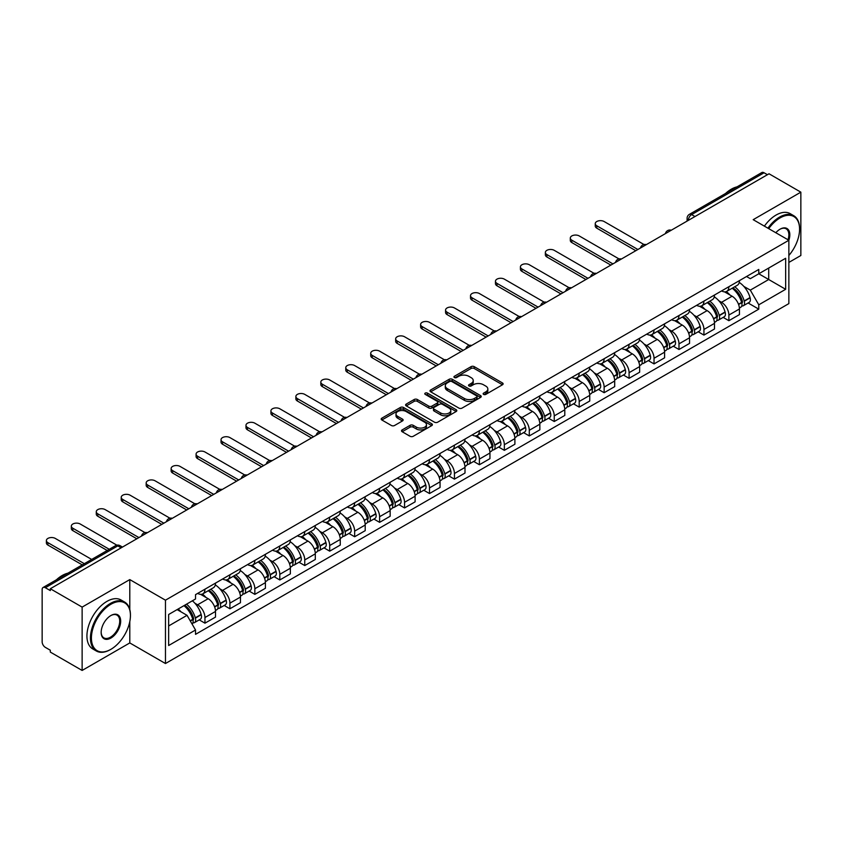 <?xml version="1.0" encoding="UTF-8"?>
<svg xmlns="http://www.w3.org/2000/svg" width="843" height="843" viewBox="0 0 843 843"><rect width="100%" height="100%" fill="white"/><g stroke="black" fill="none" stroke-linecap="round" stroke-linejoin="round"><path stroke-width="1.26" d="M483.597 394.398A1.549 0.896 0 0 0 485.8 394.398L502.47 384.766A2.223 1.286 0 0 0 503.123 383.86A2.223 1.286 0 0 0 502.47 382.954L474.219 366.642A2.223 1.286 0 0 0 471.079 366.642L454.398 376.273A1.549 0.896 0 0 0 453.945 376.905A1.549 0.896 0 0 0 454.398 377.538A1.549 0.896 0 0 0 456.6 377.538L458.75 376.294A7.102 4.099 0 0 1 468.803 376.294L471.153 377.653A7.102 4.099 0 0 1 473.239 380.551A7.102 4.099 0 0 1 471.153 383.46L469.003 384.703A1.549 0.896 0 0 0 468.539 385.335A1.549 0.896 0 0 0 469.003 385.968A1.549 0.896 0 0 0 471.195 385.968L473.355 384.724A7.102 4.099 0 0 1 483.397 384.724L485.758 386.083A7.102 4.099 0 0 1 487.834 388.981A7.102 4.099 0 0 1 485.758 391.89L483.597 393.133A1.549 0.896 0 0 0 483.144 393.765A1.549 0.896 0 0 0 483.597 394.398L483.597 393.133M402.164 429.909A2.223 1.286 0 0 0 401.51 430.815A2.223 1.286 0 0 0 402.164 431.721L410.088 436.295A2.223 1.286 0 0 0 413.228 436.295L431.753 425.599A2.223 1.286 0 0 0 432.406 424.693A2.223 1.286 0 0 0 431.753 423.787L403.502 407.475A2.223 1.286 0 0 0 400.362 407.475L381.837 418.17A2.223 1.286 0 0 0 381.184 419.076A2.223 1.286 0 0 0 381.837 419.983L391.415 425.504A2.223 1.286 0 0 0 394.545 425.504L402.48 420.931A2.223 1.286 0 0 0 403.123 420.025A2.223 1.286 0 0 0 402.48 419.119L397.727 416.379A5.943 3.425 0 0 1 395.989 413.955A5.943 3.425 0 0 1 399.656 410.783A5.943 3.425 0 0 1 406.126 411.532L424.724 422.269A5.943 3.425 0 0 1 426.474 424.693A5.943 3.425 0 0 1 422.807 427.865A5.943 3.425 0 0 1 416.326 427.116L413.228 425.325A2.223 1.286 0 0 0 410.088 425.325L402.164 429.909L402.164 431.721M165.46 600.184L129.79 579.594L82.129 607.108L50.306 588.741L769.027 173.784L800.85 192.162L753.189 219.675L788.858 240.266L165.46 600.184L165.46 663.525L788.858 303.606L788.858 240.266A13.794 7.966 -60 0 0 780.06 229.191L780.06 229.191A13.794 7.966 -60 0 0 775.823 232.742M458.908 408.107A2.223 1.286 0 0 0 462.048 408.107L480.573 397.411A2.223 1.286 0 0 0 481.227 396.505A2.223 1.286 0 0 0 480.573 395.599L452.322 379.287A2.223 1.286 0 0 0 449.182 379.287L430.657 389.982A2.223 1.286 0 0 0 430.004 390.889A2.223 1.286 0 0 0 430.657 391.795L458.908 408.107M425.863 394.735A1.549 0.896 0 0 1 427.433 394.956L427.433 393.112L456.168 409.698A2.223 1.286 0 0 1 456.811 410.604A2.223 1.286 0 0 1 456.168 411.51L437.643 422.206A2.223 1.286 0 0 1 434.503 422.206L406.242 405.883L406.242 404.071A2.223 1.286 0 0 0 405.599 404.977A2.223 1.286 0 0 0 406.242 405.883M406.242 404.071L414.176 399.498A2.223 1.286 0 0 1 417.317 399.498L428.771 406.115A2.223 1.286 0 0 0 431.911 406.115L437.169 403.08A2.223 1.286 0 0 0 437.823 402.174A2.223 1.286 0 0 0 437.169 401.268L425.241 394.376A1.549 0.896 0 0 1 424.788 393.744A1.549 0.896 0 0 1 425.747 392.912A1.549 0.896 0 0 1 427.433 393.112M82.129 607.108L82.129 670.448L50.306 652.082L50.306 650.227L45.353 647.371A4.521 2.613 -120 0 1 42.15 641.829L42.15 589.563A4.521 2.613 -120 0 1 43.088 587.497L115.533 545.674A4.521 2.613 60 0 1 117.799 545.895L45.353 587.719A4.521 2.613 -120 0 0 43.088 587.497M788.858 262.426L800.85 255.503L800.85 192.162M82.129 670.448L129.79 642.935L165.46 663.525M50.306 588.741L50.306 590.585L45.353 587.719M694.98 216.535L691.618 214.596A4.521 2.613 60 0 0 689.353 214.375L761.809 172.552A4.521 2.613 60 0 1 764.064 172.773L691.618 214.596A4.521 2.613 120 0 0 688.425 220.139L688.425 220.329M767.425 174.712L764.064 172.773M728.879 286.715A10.401 6.006 60 0 1 726.729 291.383L737.288 285.292A10.401 6.006 -120 0 0 739.437 280.614M718.868 300.782L721.524 302.321A10.401 6.006 60 0 1 728.879 315.061L739.437 308.97A10.401 6.006 -120 0 0 732.082 296.22L724.527 291.857M739.437 308.97L739.437 314.597L728.879 320.688L723.157 317.389M726.729 291.383A10.401 6.006 60 0 1 721.608 290.909M728.879 315.061L728.879 320.688M703.937 301.12A10.401 6.006 60 0 1 701.776 305.788L712.335 299.697A10.401 6.006 -120 0 0 714.485 295.018M698.204 331.794L703.937 335.092L714.485 329.002L714.485 323.364A10.401 6.006 -120 0 0 707.129 310.624L699.574 306.262M701.776 305.788A10.401 6.006 60 0 1 696.655 305.314M693.915 315.187L696.581 316.726A10.401 6.006 60 0 1 703.937 329.465L703.937 335.092M678.984 315.524A10.401 6.006 60 0 1 676.834 320.192L687.382 314.102A10.401 6.006 -120 0 0 689.542 309.423M673.262 346.199L678.984 349.497L689.542 343.407L689.542 337.769A10.401 6.006 -120 0 0 682.187 325.029L674.632 320.667M676.834 320.192A10.401 6.006 60 0 1 671.713 319.718M668.963 329.592L671.629 331.12A10.401 6.006 60 0 1 678.984 343.87L678.984 349.497M654.031 329.929A10.401 6.006 60 0 1 651.881 334.597L662.44 328.496A10.401 6.006 -120 0 0 664.59 323.828M648.309 360.604L654.031 363.902L664.59 357.811L664.59 352.174A10.401 6.006 -120 0 0 657.234 339.434L649.679 335.071M651.881 334.597A10.401 6.006 60 0 1 646.76 334.123M644.02 343.997L646.676 345.525A10.401 6.006 60 0 1 654.031 358.275L654.031 363.902M629.089 344.323A10.401 6.006 60 0 1 626.929 349.002L637.487 342.901A10.401 6.006 -120 0 0 639.637 338.233M623.367 374.998L629.089 378.307L639.647 372.216L639.647 366.579A10.401 6.006 -120 0 0 632.282 353.839L624.726 349.476M626.929 349.002A10.401 6.006 60 0 1 621.807 348.528M619.068 358.401L621.734 359.929A10.401 6.006 60 0 1 629.089 372.68L629.089 378.307M604.136 358.728A10.401 6.006 60 0 1 601.986 363.407L612.534 357.306A10.401 6.006 -120 0 0 614.695 352.637M598.414 389.403L604.136 392.712L614.695 386.621L614.695 380.983A10.401 6.006 -120 0 0 607.339 368.243L599.784 363.881M601.986 363.407A10.401 6.006 60 0 1 596.865 362.933M594.125 372.796L596.781 374.334A10.401 6.006 60 0 1 604.136 387.085L604.136 392.712M579.194 373.133A10.401 6.006 60 0 1 577.034 377.812L587.592 371.71A10.401 6.006 -120 0 0 589.742 367.042M573.461 403.808L579.194 407.116L589.742 401.026L589.742 395.388A10.401 6.006 -120 0 0 582.387 382.648L574.831 378.286M577.034 377.812A10.401 6.006 60 0 1 571.912 377.337M569.173 387.2L571.828 388.739A10.401 6.006 60 0 1 579.194 401.479L579.194 407.116M554.241 387.538A10.401 6.006 60 0 1 552.081 392.216L562.639 386.115A10.401 6.006 -120 0 0 564.799 381.447M548.519 418.212L554.241 421.521L564.799 415.43L564.799 409.793A10.401 6.006 -120 0 0 557.444 397.053L549.889 392.69M552.081 392.216A10.401 6.006 60 0 1 546.959 391.742M544.22 401.605L546.886 403.144A10.401 6.006 60 0 1 554.241 415.884L554.241 421.521M529.288 401.942A10.401 6.006 60 0 1 527.138 406.611L537.697 400.52A10.401 6.006 -120 0 0 539.847 395.852M523.566 432.617L529.288 435.926L539.847 429.835L539.847 424.198A10.401 6.006 -120 0 0 532.491 411.458L524.936 407.095M527.138 406.611A10.401 6.006 60 0 1 522.017 406.147M519.277 416.01L521.933 417.548A10.401 6.006 60 0 1 529.288 430.288L529.288 435.926M504.346 416.347A10.401 6.006 60 0 1 502.186 421.015L512.744 414.925A10.401 6.006 -120 0 0 514.894 410.256M498.624 447.022L504.346 450.331L514.894 444.229L514.894 438.602A10.401 6.006 -120 0 0 507.539 425.863L499.983 421.5M502.186 421.015A10.401 6.006 60 0 1 497.064 420.552M494.325 430.415L496.991 431.953A10.401 6.006 60 0 1 504.346 444.693L504.346 450.331M479.393 430.752A10.401 6.006 60 0 1 477.243 435.42L487.791 429.329A10.401 6.006 -120 0 0 489.952 424.661M473.671 461.427L479.393 464.735L489.952 458.634L489.952 453.007A10.401 6.006 -120 0 0 482.596 440.267L475.041 435.905M477.243 435.42A10.401 6.006 60 0 1 472.122 434.956M469.372 444.819L472.038 446.358A10.401 6.006 60 0 1 479.393 459.098L479.393 464.735M454.44 445.157A10.401 6.006 60 0 1 452.291 449.825L462.849 443.734A10.401 6.006 -120 0 0 464.999 439.066M448.718 475.831L454.44 479.14L464.999 473.039L464.999 467.412A10.401 6.006 -120 0 0 457.644 454.672L450.088 450.31M452.291 449.825A10.401 6.006 60 0 1 447.169 449.361M444.43 459.224L447.085 460.763A10.401 6.006 60 0 1 454.44 473.503L454.44 479.14M429.498 459.561A10.401 6.006 60 0 1 427.338 464.23L437.896 458.139A10.401 6.006 -120 0 0 440.046 453.471M423.776 490.236L429.498 493.545L440.057 487.444L440.057 481.817A10.401 6.006 -120 0 0 432.691 469.077L425.135 464.714M427.338 464.23A10.401 6.006 60 0 1 422.217 463.766M419.477 473.629L422.143 475.167A10.401 6.006 60 0 1 429.498 487.907L429.498 493.545M404.545 473.966A10.401 6.006 60 0 1 402.396 478.634L412.944 472.544A10.401 6.006 -120 0 0 415.104 467.876M398.823 504.641L404.545 507.939L415.104 501.848L415.104 496.221A10.401 6.006 -120 0 0 407.749 483.471L400.193 479.119M402.396 478.634A10.401 6.006 60 0 1 397.274 478.171M394.535 488.034L397.19 489.572A10.401 6.006 60 0 1 404.545 502.312L404.545 507.939M379.603 488.371A10.401 6.006 60 0 1 377.443 493.039L388.001 486.948A10.401 6.006 -120 0 0 390.151 482.28M373.87 519.046L379.603 522.344L390.151 516.253L390.151 510.626A10.401 6.006 -120 0 0 382.796 497.876L375.24 493.513M377.443 493.039A10.401 6.006 60 0 1 372.321 492.565M369.582 502.439L372.237 503.977A10.401 6.006 60 0 1 379.603 516.717L379.603 522.344M354.65 502.776A10.401 6.006 60 0 1 352.5 507.444L363.048 501.353A10.401 6.006 -120 0 0 365.209 496.675M348.928 533.45L354.65 536.749L365.209 530.658L365.209 525.031A10.401 6.006 -120 0 0 357.853 512.281L350.298 507.918M352.5 507.444A10.401 6.006 60 0 1 347.369 506.97M344.629 516.843L347.295 518.382A10.401 6.006 60 0 1 354.65 531.122L354.65 536.749M329.697 517.18A10.401 6.006 60 0 1 327.548 521.849L338.106 515.758A10.401 6.006 -120 0 0 340.256 511.079M323.975 547.855L329.697 551.153L340.256 545.063L340.256 539.425A10.401 6.006 -120 0 0 332.901 526.685L325.345 522.323M327.548 521.849A10.401 6.006 60 0 1 322.426 521.374M319.687 531.248L322.342 532.787A10.401 6.006 60 0 1 329.697 545.526L329.697 551.153M304.755 531.585A10.401 6.006 60 0 1 302.595 536.253L313.153 530.163A10.401 6.006 -120 0 0 315.303 525.484M299.033 562.26L304.755 565.558L315.303 559.467L315.303 553.83A10.401 6.006 -120 0 0 307.948 541.09L300.393 536.728M302.595 536.253A10.401 6.006 60 0 1 297.474 535.779M294.734 545.653L297.4 547.181A10.401 6.006 60 0 1 304.755 559.931L304.755 565.558M279.802 545.99A10.401 6.006 60 0 1 277.653 550.658L288.201 544.557A10.401 6.006 -120 0 0 290.361 539.889M274.08 576.665L279.802 579.963L290.361 573.872L290.361 568.235A10.401 6.006 -120 0 0 283.006 555.495L275.45 551.132M277.653 550.658A10.401 6.006 60 0 1 272.531 550.184M269.781 560.058L272.447 561.586A10.401 6.006 60 0 1 279.802 574.336L279.802 579.963M254.849 560.395A10.401 6.006 60 0 1 252.7 565.063L263.258 558.962A10.401 6.006 -120 0 0 265.408 554.294M249.128 591.059L254.849 594.368L265.408 588.277L265.408 582.639A10.401 6.006 -120 0 0 258.053 569.9L250.497 565.537M252.7 565.063A10.401 6.006 60 0 1 247.579 564.589M244.839 574.462L247.494 575.99A10.401 6.006 60 0 1 254.849 588.741L254.849 594.368M229.907 574.789A10.401 6.006 60 0 1 227.747 579.468L238.306 573.366A10.401 6.006 -120 0 0 240.466 568.698M224.185 605.464L229.907 608.772L240.466 602.682L240.466 597.044A10.401 6.006 -120 0 0 233.1 584.304L225.545 579.942M227.747 579.468A10.401 6.006 60 0 1 222.626 578.993M219.886 588.857L222.552 590.395A10.401 6.006 60 0 1 229.907 603.145L229.907 608.772M204.954 589.194A10.401 6.006 60 0 1 202.805 593.872L213.353 587.771A10.401 6.006 -120 0 0 215.513 583.103M199.233 619.868L204.954 623.177L215.513 617.087L215.513 611.449A10.401 6.006 -120 0 0 208.158 598.709L200.602 594.347M202.805 593.872A10.401 6.006 60 0 1 197.683 593.398M194.944 603.261L197.599 604.8A10.401 6.006 60 0 1 204.954 617.54L204.954 623.177M746.55 276.515L750.312 278.675L785.655 258.274L768.7 268.063L768.7 279.507L750.312 290.129L743.811 286.378M168.653 625.949L187.041 615.327L195.523 630.006L168.653 645.517L168.653 614.494L195.523 598.983L195.523 594.642L758.784 269.444L758.784 273.785L785.655 289.297L758.784 304.808L750.312 290.129M785.655 258.274L785.655 289.297M195.523 630.006L195.523 634.347L758.784 309.149L758.784 304.808M129.79 579.594L129.79 609.531M129.79 621.607L129.79 642.935M187.041 615.327L177.125 609.605M748.11 302.985L758.784 309.149M484.219 394.619L485.758 393.734A7.102 4.099 0 0 0 487.834 390.836L487.834 388.981M473.239 380.551L473.239 382.406A7.102 4.099 0 0 1 471.153 385.304L469.614 386.189M502.449 384.787L474.219 368.486A2.223 1.286 0 0 0 471.079 368.486L455.02 377.759M480.573 395.599L480.573 397.411L452.322 381.131A2.223 1.286 0 0 0 449.182 381.131L430.689 391.816M476.653 397.137A1.549 0.896 0 0 0 477.106 396.505A1.549 0.896 0 0 0 476.653 395.873L451.848 381.552A1.549 0.896 0 0 0 449.646 381.552L447.37 382.87A7.102 4.099 0 0 0 445.294 385.767A7.102 4.099 0 0 0 447.37 388.665L464.324 398.454A7.102 4.099 0 0 0 474.377 398.454L476.653 397.137L476.653 398.992A1.549 0.896 0 0 0 477.106 398.349L477.106 396.505M445.294 385.767L445.294 387.611A7.102 4.099 0 0 0 447.37 390.509L447.37 388.665M476.653 398.992L474.377 400.299A7.102 4.099 0 0 1 464.324 400.299L447.37 390.509M406.273 405.904L414.176 401.342L414.176 399.498M437.823 402.174L437.823 404.018A2.223 1.286 0 0 1 437.169 404.925L431.911 407.959A2.223 1.286 0 0 1 428.771 407.959L417.317 401.342A2.223 1.286 0 0 0 414.176 401.342M427.433 394.956L456.137 411.521M440.668 412.975A5.943 3.425 0 0 0 447.138 413.723A5.943 3.425 0 0 0 450.805 410.552A5.943 3.425 0 0 0 449.066 408.128L442.512 404.345A2.223 1.286 0 0 0 439.372 404.345L434.113 407.38A2.223 1.286 0 0 0 433.46 408.286A2.223 1.286 0 0 0 434.113 409.192L440.668 412.975L440.668 414.83A5.943 3.425 0 0 0 447.138 415.567A5.943 3.425 0 0 0 450.805 412.406L450.805 410.552M433.46 408.286L433.46 410.141A2.223 1.286 0 0 0 434.113 411.047L434.113 409.192M440.668 414.83L434.113 411.047M426.474 424.693L426.474 426.537A5.943 3.425 0 0 1 422.807 429.709A5.943 3.425 0 0 1 416.326 428.961L413.228 427.18A2.223 1.286 0 0 0 410.088 427.18L402.195 431.732M395.989 413.955L395.989 415.799A5.943 3.425 0 0 0 397.727 418.223L397.727 416.379M402.448 420.952L397.727 418.223M431.721 425.62L403.502 409.319A2.223 1.286 0 0 0 400.362 409.319L381.868 419.993M732.809 287.874A14.247 8.23 60 0 1 732.883 287.916A14.247 8.23 60 0 1 742.251 300.698L742.335 300.993A2.771 1.602 60 0 1 741.903 303.174A2.771 1.602 60 0 1 741.84 303.206M643.978 244.523L604.136 221.53A5.206 3.003 -0 0 0 598.467 220.877A5.206 3.003 -0 0 0 595.253 223.648A5.206 3.003 -0 0 0 596.781 225.776L596.781 228.168A5.206 3.003 180 0 1 595.253 226.05L595.253 223.648M732.188 288.232A17.187 9.926 60 0 1 741.629 302.416L741.714 302.711A5.711 3.298 60 0 1 740.818 307.189L739.395 308.011M741.787 305.935A5.711 3.298 -120 0 0 743.368 305.714A5.711 3.298 -120 0 0 744.274 301.236L744.19 300.94A17.187 9.926 -120 0 0 734.748 286.757M739.227 282.447A17.187 9.926 60 0 1 750.028 297.568L750.112 297.864A5.711 3.298 60 0 1 749.206 302.342L743.368 305.714M635.801 250.698L596.781 228.168M726.318 291.583A17.187 9.926 60 0 1 729.912 294.966M637.888 249.507L596.781 225.776M738.268 294.997L740.46 296.262M707.857 302.279A14.247 8.23 60 0 1 707.93 302.321A14.247 8.23 60 0 1 717.309 315.103L717.393 315.398A2.771 1.602 60 0 1 716.95 317.569A2.771 1.602 60 0 1 716.887 317.611M619.025 258.927L579.194 235.924A5.206 3.003 -0 0 0 573.525 235.281A5.206 3.003 -0 0 0 570.311 238.053A5.206 3.003 -0 0 0 571.828 240.181L571.828 242.573A5.206 3.003 180 0 1 570.311 240.455L570.311 238.053M707.235 302.637A17.187 9.926 60 0 1 716.687 316.82L716.771 317.116A5.711 3.298 60 0 1 715.865 321.594L714.442 322.416M716.845 320.329A5.711 3.298 -120 0 0 718.426 320.119A5.711 3.298 -120 0 0 719.321 315.64L719.237 315.345A17.187 9.926 -120 0 0 709.795 301.162M714.274 296.852A17.187 9.926 60 0 1 725.075 311.973L725.159 312.268A5.711 3.298 60 0 1 724.263 316.747L718.426 320.119M610.859 265.102L571.828 242.573M701.376 305.988A17.187 9.926 60 0 1 704.959 309.37M612.935 263.901L571.828 240.181M713.326 309.402L715.517 310.667M682.914 316.683A14.247 8.23 60 0 1 682.988 316.726A14.247 8.23 60 0 1 692.356 329.508L692.44 329.803A2.771 1.602 60 0 1 692.008 331.973A2.771 1.602 60 0 1 691.945 332.016M594.073 273.332L554.241 250.329A5.206 3.003 -0 0 0 548.572 249.686A5.206 3.003 -0 0 0 545.358 252.457A5.206 3.003 -0 0 0 546.886 254.575L546.886 256.978A5.206 3.003 180 0 1 545.358 254.86L545.358 252.457M682.293 317.042A17.187 9.926 60 0 1 691.734 331.225L691.818 331.52A5.711 3.298 60 0 1 690.912 335.999L689.5 336.821M691.892 334.734A5.711 3.298 -120 0 0 693.473 334.523A5.711 3.298 -120 0 0 694.379 330.045L694.295 329.75A17.187 9.926 -120 0 0 684.843 315.567M689.321 311.257A17.187 9.926 60 0 1 700.133 326.378L700.217 326.673A5.711 3.298 60 0 1 699.311 331.151L693.473 334.523M585.906 279.507L546.886 256.978M676.423 320.393A17.187 9.926 60 0 1 680.016 323.775M587.982 278.306L546.886 254.575M688.373 323.807L690.565 325.071M657.962 331.088A14.247 8.23 60 0 1 658.035 331.12A14.247 8.23 60 0 1 667.414 343.912L667.498 344.207A2.771 1.602 60 0 1 667.055 346.378A2.771 1.602 60 0 1 666.992 346.41M569.13 287.737L529.288 264.734A5.206 3.003 -0 0 0 523.619 264.091A5.206 3.003 -0 0 0 520.416 266.862A5.206 3.003 -0 0 0 521.933 268.98L521.933 271.383A5.206 3.003 180 0 1 520.416 269.265L520.416 266.862M657.34 331.447A17.187 9.926 60 0 1 666.781 345.63L666.866 345.925A5.711 3.298 60 0 1 665.97 350.403L664.547 351.225M666.939 349.139A5.711 3.298 -120 0 0 668.531 348.928A5.711 3.298 -120 0 0 669.426 344.439L669.342 344.144A17.187 9.926 -120 0 0 659.9 329.971M664.379 325.661A17.187 9.926 60 0 1 675.18 340.783L675.264 341.078A5.711 3.298 60 0 1 674.368 345.556L668.531 348.928M560.953 293.912L521.933 271.383M651.481 334.797A17.187 9.926 60 0 1 655.064 338.18M563.04 292.711L521.933 268.98M663.42 338.212L665.612 339.476M633.009 345.493A14.247 8.23 60 0 1 633.082 345.525A14.247 8.23 60 0 1 642.461 358.317L642.545 358.612A2.771 1.602 60 0 1 642.103 360.783A2.771 1.602 60 0 1 642.039 360.815M544.178 302.142L504.346 279.138A5.206 3.003 -0 0 0 498.677 278.485A5.206 3.003 -0 0 0 495.463 281.267A5.206 3.003 -0 0 0 496.991 283.385L496.991 285.788A5.206 3.003 180 0 1 495.463 283.669L495.463 281.267M632.387 345.851A17.187 9.926 60 0 1 641.839 360.035L641.923 360.33A5.711 3.298 60 0 1 641.017 364.808L639.595 365.63M641.997 363.544A5.711 3.298 -120 0 0 643.578 363.333A5.711 3.298 -120 0 0 644.484 358.844L644.4 358.549A17.187 9.926 -120 0 0 634.948 344.365M639.426 340.066A17.187 9.926 60 0 1 650.238 355.188L650.322 355.483A5.711 3.298 60 0 1 649.416 359.961L643.578 363.333M536.011 308.317L496.991 285.788M626.528 349.202A17.187 9.926 60 0 1 630.121 352.585M538.087 307.115L496.991 283.385M638.478 352.606L640.669 353.881M608.066 359.887A14.247 8.23 60 0 1 608.14 359.929A14.247 8.23 60 0 1 617.508 372.722L617.592 373.017A2.771 1.602 60 0 1 617.16 375.188A2.771 1.602 60 0 1 617.097 375.219M519.225 316.546L479.393 293.543A5.206 3.003 -0 0 0 473.724 292.89A5.206 3.003 -0 0 0 470.51 295.672A5.206 3.003 -0 0 0 472.038 297.79L472.038 300.192A5.206 3.003 180 0 1 470.51 298.074L470.51 295.672M607.445 360.256A17.187 9.926 60 0 1 616.886 374.44L616.971 374.735A5.711 3.298 60 0 1 616.064 379.213L614.652 380.035M617.044 377.949A5.711 3.298 -120 0 0 618.625 377.738A5.711 3.298 -120 0 0 619.531 373.249L619.447 372.954A17.187 9.926 -120 0 0 610.005 358.77M614.473 354.46A17.187 9.926 60 0 1 625.285 369.582L625.369 369.887A5.711 3.298 60 0 1 624.463 374.366L618.625 377.738M511.058 322.721L472.038 300.192M601.575 363.607A17.187 9.926 60 0 1 605.169 366.99M513.134 321.52L472.038 297.79M613.525 367.011L615.717 368.275M788.858 255.482A27.598 15.933 120 0 0 799.575 229.191A27.598 15.933 120 0 0 780.06 217.926A27.598 15.933 120 0 0 768.732 228.653M767.91 228.179A28.272 16.323 -60 0 1 779.575 217.094A28.272 16.323 -60 0 1 793.716 215.692A28.272 16.323 -60 0 1 799.575 228.632A28.272 16.323 -60 0 1 799.564 228.917M788.005 239.781A13.119 7.576 120 0 0 786.14 228.811A13.119 7.576 120 0 0 779.817 229.328M725.57 193.468A28.272 16.323 -60 0 1 731.281 189.211A28.272 16.323 -60 0 1 736.993 186.872M764.39 226.145A28.272 16.323 -60 0 1 776.066 215.06A28.272 16.323 -60 0 1 790.197 213.658L793.716 215.692M110.444 649.584L110.918 649.31A27.598 15.933 120 0 0 130.433 615.516A27.598 15.933 120 0 0 110.918 604.252A27.598 15.933 120 0 0 91.413 638.046A27.598 15.933 120 0 0 110.918 649.31L110.444 649.584A28.272 16.323 -60 0 1 96.302 650.986A28.272 16.323 -60 0 1 91.971 628.33A28.272 16.323 -60 0 1 110.444 603.419A28.272 16.323 -60 0 1 124.574 602.018A28.272 16.323 -60 0 1 130.433 614.958A28.272 16.323 -60 0 1 130.433 615.242M110.918 615.516L110.918 615.516A13.794 7.966 -60 0 1 120.675 621.143A13.794 7.966 -60 0 1 110.918 638.046A13.794 7.966 -60 0 1 101.16 632.408A13.794 7.966 -60 0 1 110.918 615.516L110.918 615.516M101.171 632.124A13.119 7.576 120 0 0 103.879 637.866A13.119 7.576 120 0 0 110.444 637.213A13.119 7.576 120 0 0 119.011 625.654A13.119 7.576 120 0 0 116.998 615.137A13.119 7.576 120 0 0 110.675 615.653M56.428 579.794A28.272 16.323 -60 0 1 62.14 575.537A28.272 16.323 -60 0 1 67.851 573.198M96.302 650.986L92.783 648.952A28.272 16.323 -60 0 1 88.452 626.296A28.272 16.323 -60 0 1 106.924 601.386A28.272 16.323 -60 0 1 121.055 599.984L124.574 602.018M583.114 374.292A14.247 8.23 60 0 1 583.187 374.334A14.247 8.23 60 0 1 592.566 387.127L592.65 387.422A2.771 1.602 60 0 1 592.207 389.592A2.771 1.602 60 0 1 592.144 389.624M494.283 330.951L454.44 307.948A5.206 3.003 -0 0 0 448.771 307.295A5.206 3.003 -0 0 0 445.568 310.076A5.206 3.003 -0 0 0 447.085 312.195L447.085 314.597A5.206 3.003 180 0 1 445.568 312.479L445.568 310.076M582.492 374.661A17.187 9.926 60 0 1 591.934 388.834L592.018 389.129A5.711 3.298 60 0 1 591.122 393.618L589.7 394.44M592.102 392.353A5.711 3.298 -120 0 0 593.683 392.143A5.711 3.298 -120 0 0 594.578 387.654L594.494 387.358A17.187 9.926 -120 0 0 585.053 373.175M589.531 368.865A17.187 9.926 60 0 1 600.332 383.986L600.416 384.282A5.711 3.298 60 0 1 599.521 388.771L593.683 392.143M486.105 337.126L447.085 314.597M576.633 378.012A17.187 9.926 60 0 1 580.216 381.394M488.192 335.925L447.085 312.195M588.572 381.415L590.764 382.68M558.171 388.697A14.247 8.23 60 0 1 558.235 388.739A14.247 8.23 60 0 1 567.613 401.531L567.697 401.826A2.771 1.602 60 0 1 567.265 403.997A2.771 1.602 60 0 1 567.202 404.029M469.33 345.356L429.498 322.353A5.206 3.003 -0 0 0 423.829 321.699A5.206 3.003 -0 0 0 420.615 324.481A5.206 3.003 -0 0 0 422.143 326.599L422.143 329.002A5.206 3.003 180 0 1 420.615 326.873L420.615 324.481M557.539 389.055A17.187 9.926 60 0 1 566.991 403.239L567.076 403.534A5.711 3.298 60 0 1 566.169 408.023L564.747 408.844M567.149 406.758A5.711 3.298 -120 0 0 568.73 406.547A5.711 3.298 -120 0 0 569.636 402.058L569.552 401.763A17.187 9.926 -120 0 0 560.1 387.58M564.578 383.27A17.187 9.926 60 0 1 575.39 398.391L575.474 398.686A5.711 3.298 60 0 1 574.568 403.175L568.73 406.547M461.163 351.531L422.143 329.002M551.68 392.406A17.187 9.926 60 0 1 555.274 395.799M463.239 350.33L422.143 326.599M563.63 395.82L565.822 397.085M533.219 403.102A14.247 8.23 60 0 1 533.292 403.144A14.247 8.23 60 0 1 542.66 415.936L542.744 416.231A2.771 1.602 60 0 1 542.312 418.402A2.771 1.602 60 0 1 542.249 418.434M444.387 359.761L404.545 336.757A5.206 3.003 -0 0 0 398.876 336.104A5.206 3.003 -0 0 0 395.662 338.886A5.206 3.003 -0 0 0 397.19 341.004L397.19 343.407A5.206 3.003 180 0 1 395.662 341.278L395.662 338.886M532.597 403.46A17.187 9.926 60 0 1 542.038 417.643L542.123 417.938A5.711 3.298 60 0 1 541.227 422.427L539.805 423.249M542.197 421.163A5.711 3.298 -120 0 0 543.777 420.952A5.711 3.298 -120 0 0 544.683 416.463L544.599 416.168A17.187 9.926 -120 0 0 535.157 401.985M539.636 397.675A17.187 9.926 60 0 1 550.437 412.796L550.521 413.091A5.711 3.298 60 0 1 549.615 417.58L543.777 420.952M436.21 365.936L397.19 343.407M526.727 406.811A17.187 9.926 60 0 1 530.321 410.204M438.297 364.734L397.19 341.004M538.677 410.225L540.869 411.489M508.266 417.506A14.247 8.23 60 0 1 508.34 417.548A14.247 8.23 60 0 1 517.718 430.33L517.802 430.636A2.771 1.602 60 0 1 517.36 432.807A2.771 1.602 60 0 1 517.296 432.838M419.435 374.166L379.603 351.162A5.206 3.003 -0 0 0 373.934 350.509A5.206 3.003 -0 0 0 370.72 353.28A5.206 3.003 -0 0 0 372.237 355.409L372.237 357.811A5.206 3.003 180 0 1 370.72 355.683L370.72 353.28M507.644 417.865A17.187 9.926 60 0 1 517.096 432.048L517.18 432.343A5.711 3.298 60 0 1 516.274 436.832L514.852 437.654M517.254 435.568A5.711 3.298 -120 0 0 518.835 435.357A5.711 3.298 -120 0 0 519.731 430.868L519.646 430.573A17.187 9.926 -120 0 0 510.205 416.389M514.683 412.079A17.187 9.926 60 0 1 525.484 427.201L525.568 427.496A5.711 3.298 60 0 1 524.673 431.985L518.835 435.357M411.268 380.341L372.237 357.811M501.785 421.215A17.187 9.926 60 0 1 505.368 424.609M413.344 379.139L372.237 355.409M513.735 424.63L515.927 425.894M483.324 431.911A14.247 8.23 60 0 1 483.397 431.953A14.247 8.23 60 0 1 492.765 444.735L492.849 445.03A2.771 1.602 60 0 1 492.417 447.211A2.771 1.602 60 0 1 492.354 447.243M394.482 388.56L354.65 365.567A5.206 3.003 -0 0 0 348.981 364.914A5.206 3.003 -0 0 0 345.767 367.685A5.206 3.003 -0 0 0 347.295 369.814L347.295 372.216A5.206 3.003 180 0 1 345.767 370.088L345.767 367.685M482.702 432.269A17.187 9.926 60 0 1 492.143 446.453L492.228 446.748A5.711 3.298 60 0 1 491.321 451.237L489.909 452.059M492.301 449.972A5.711 3.298 -120 0 0 493.882 449.762A5.711 3.298 -120 0 0 494.788 445.273L494.704 444.978A17.187 9.926 -120 0 0 485.252 430.794M489.73 426.484A17.187 9.926 60 0 1 500.542 441.606L500.626 441.901A5.711 3.298 60 0 1 499.72 446.39L493.882 449.762M386.315 394.745L347.295 372.216M476.832 435.62A17.187 9.926 60 0 1 480.426 439.013M388.391 393.544L347.295 369.814M488.782 439.034L490.974 440.299M458.371 446.316A14.247 8.23 60 0 1 458.444 446.358A14.247 8.23 60 0 1 467.823 459.14L467.907 459.435A2.771 1.602 60 0 1 467.465 461.616A2.771 1.602 60 0 1 467.401 461.648M369.54 402.965L329.697 379.972A5.206 3.003 -0 0 0 324.028 379.318A5.206 3.003 -0 0 0 320.825 382.09A5.206 3.003 -0 0 0 322.342 384.218L322.342 386.621A5.206 3.003 180 0 1 320.825 384.492L320.825 382.09M457.749 446.674A17.187 9.926 60 0 1 467.191 460.858L467.275 461.153A5.711 3.298 60 0 1 466.379 465.642L464.957 466.453M467.349 464.377A5.711 3.298 -120 0 0 468.94 464.156A5.711 3.298 -120 0 0 469.836 459.677L469.751 459.382A17.187 9.926 -120 0 0 460.31 445.199M464.788 440.889A17.187 9.926 60 0 1 475.589 456.01L475.673 456.305A5.711 3.298 60 0 1 474.778 460.794L468.94 464.156M361.362 409.15L322.342 386.621M451.89 450.025A17.187 9.926 60 0 1 455.473 453.418M363.449 407.949L322.342 384.218M463.829 453.439L466.021 454.704M433.418 460.721A14.247 8.23 60 0 1 433.492 460.763A14.247 8.23 60 0 1 442.87 473.545L442.954 473.84A2.771 1.602 60 0 1 442.512 476.021A2.771 1.602 60 0 1 442.459 476.053M344.587 417.369L304.755 394.376A5.206 3.003 -0 0 0 299.086 393.723A5.206 3.003 -0 0 0 295.872 396.495A5.206 3.003 -0 0 0 297.4 398.623L297.4 401.026A5.206 3.003 180 0 1 295.872 398.897L295.872 396.495M432.796 461.079A17.187 9.926 60 0 1 442.248 475.262L442.333 475.557A5.711 3.298 60 0 1 441.426 480.046L440.004 480.858M442.406 478.782A5.711 3.298 -120 0 0 443.987 478.561A5.711 3.298 -120 0 0 444.893 474.082L444.809 473.787A17.187 9.926 -120 0 0 435.357 459.604M439.835 455.294A17.187 9.926 60 0 1 450.647 470.415L450.731 470.71A5.711 3.298 60 0 1 449.825 475.199L443.987 478.561M336.42 423.555L297.4 401.026M426.937 464.43A17.187 9.926 60 0 1 430.531 467.823M338.496 422.354L297.4 398.623M438.887 467.844L441.079 469.108M408.476 475.125A14.247 8.23 60 0 1 408.549 475.167A14.247 8.23 60 0 1 417.917 487.949L418.002 488.245A2.771 1.602 60 0 1 417.57 490.426A2.771 1.602 60 0 1 417.506 490.457M319.645 431.774L279.802 408.781A5.206 3.003 -0 0 0 274.133 408.128A5.206 3.003 -0 0 0 270.919 410.899A5.206 3.003 -0 0 0 272.447 413.028L272.447 415.43A5.206 3.003 180 0 1 270.919 413.302L270.919 410.899M407.854 475.484A17.187 9.926 60 0 1 417.296 489.667L417.38 489.962A5.711 3.298 60 0 1 416.484 494.451L415.062 495.262M417.454 493.187A5.711 3.298 -120 0 0 419.034 492.965A5.711 3.298 -120 0 0 419.94 488.487L419.856 488.192A17.187 9.926 -120 0 0 410.415 474.008M414.882 469.699A17.187 9.926 60 0 1 425.694 484.82L425.778 485.115A5.711 3.298 60 0 1 424.872 489.604L419.034 492.965M311.467 437.96L272.447 415.43M401.985 478.835A17.187 9.926 60 0 1 405.578 482.228M313.543 436.758L272.447 413.028M413.934 482.249L416.126 483.513M383.523 489.53A14.247 8.23 60 0 1 383.597 489.572A14.247 8.23 60 0 1 392.975 502.354L393.059 502.649A2.771 1.602 60 0 1 392.617 504.831A2.771 1.602 60 0 1 392.553 504.862M294.692 446.179L254.849 423.186A5.206 3.003 -0 0 0 249.191 422.533A5.206 3.003 -0 0 0 245.977 425.304A5.206 3.003 -0 0 0 247.494 427.433L247.494 429.835A5.206 3.003 180 0 1 245.977 427.707L245.977 425.304M382.901 489.888A17.187 9.926 60 0 1 392.353 504.072L392.438 504.367A5.711 3.298 60 0 1 391.531 508.845L390.109 509.667M392.511 507.591A5.711 3.298 -120 0 0 394.092 507.37A5.711 3.298 -120 0 0 394.988 502.892L394.903 502.597A17.187 9.926 -120 0 0 385.462 488.413M389.94 484.103A17.187 9.926 60 0 1 400.741 499.225L400.825 499.52A5.711 3.298 60 0 1 399.93 503.998L394.092 507.37M286.515 452.354L247.494 429.835M377.042 493.239A17.187 9.926 60 0 1 380.625 496.632M288.601 451.163L247.494 427.433M388.981 496.653L391.173 497.918M358.581 503.935A14.247 8.23 60 0 1 358.644 503.977A14.247 8.23 60 0 1 368.022 516.759L368.106 517.054A2.771 1.602 60 0 1 367.674 519.235A2.771 1.602 60 0 1 367.611 519.267M269.739 460.584L229.907 437.591A5.206 3.003 -0 0 0 224.238 436.937A5.206 3.003 -0 0 0 221.024 439.709A5.206 3.003 -0 0 0 222.552 441.837L222.552 444.229A5.206 3.003 180 0 1 221.024 442.111L221.024 439.709M357.948 504.293A17.187 9.926 60 0 1 367.4 518.477L367.485 518.772A5.711 3.298 60 0 1 366.579 523.25L365.167 524.072M367.559 521.996A5.711 3.298 -120 0 0 369.139 521.775A5.711 3.298 -120 0 0 370.045 517.296L369.961 517.001A17.187 9.926 -120 0 0 360.509 502.818M364.987 498.508A17.187 9.926 60 0 1 375.799 513.629L375.883 513.924A5.711 3.298 60 0 1 374.977 518.403L369.139 521.775M261.572 466.759L222.552 444.229M352.089 507.644A17.187 9.926 60 0 1 355.683 511.037M263.648 465.568L222.552 441.837M364.039 511.058L366.231 512.323M333.628 518.34A14.247 8.23 60 0 1 333.702 518.382A14.247 8.23 60 0 1 343.08 531.164L343.154 531.459A2.771 1.602 60 0 1 342.722 533.64A2.771 1.602 60 0 1 342.658 533.672M244.797 474.988L204.954 451.985A5.206 3.003 -0 0 0 199.285 451.342A5.206 3.003 -0 0 0 196.082 454.114A5.206 3.003 -0 0 0 197.599 456.242L197.599 458.634A5.206 3.003 180 0 1 196.082 456.516L196.082 454.114M333.006 518.698A17.187 9.926 60 0 1 342.448 532.881L342.532 533.176A5.711 3.298 60 0 1 341.636 537.655L340.214 538.477M342.606 536.401A5.711 3.298 -120 0 0 344.186 536.18A5.711 3.298 -120 0 0 345.093 531.701L345.008 531.406A17.187 9.926 -120 0 0 335.567 517.223M340.045 512.913A17.187 9.926 60 0 1 350.846 528.034L350.93 528.329A5.711 3.298 60 0 1 350.024 532.808L344.186 536.18M236.62 481.163L197.599 458.634M327.137 522.049A17.187 9.926 60 0 1 330.73 525.431M238.706 479.962L197.599 456.242M339.086 525.463L341.278 526.727M308.675 532.744A14.247 8.23 60 0 1 308.749 532.787A14.247 8.23 60 0 1 318.127 545.569L318.211 545.864A2.771 1.602 60 0 1 317.769 548.034A2.771 1.602 60 0 1 317.706 548.076M219.844 489.393L180.012 466.39A5.206 3.003 -0 0 0 174.343 465.747A5.206 3.003 -0 0 0 171.129 468.518A5.206 3.003 -0 0 0 172.646 470.636L172.646 473.039A5.206 3.003 180 0 1 171.129 470.921L171.129 468.518M308.053 533.103A17.187 9.926 60 0 1 317.505 547.286L317.59 547.581A5.711 3.298 60 0 1 316.683 552.06L315.261 552.882M317.663 550.795A5.711 3.298 -120 0 0 319.244 550.584A5.711 3.298 -120 0 0 320.14 546.106L320.055 545.811A17.187 9.926 -120 0 0 310.614 531.627M315.092 527.318A17.187 9.926 60 0 1 325.893 542.439L325.978 542.734A5.711 3.298 60 0 1 325.082 547.212L319.244 550.584M211.677 495.568L172.646 473.039M302.194 536.454A17.187 9.926 60 0 1 305.777 539.836M213.753 494.367L172.646 470.636M314.144 539.868L316.336 541.132M283.733 547.149A14.247 8.23 60 0 1 283.806 547.191A14.247 8.23 60 0 1 293.174 559.973L293.259 560.268A2.771 1.602 60 0 1 292.827 562.439A2.771 1.602 60 0 1 292.763 562.481M194.891 503.798L155.059 480.795A5.206 3.003 -0 0 0 149.39 480.152A5.206 3.003 -0 0 0 146.176 482.923A5.206 3.003 -0 0 0 147.704 485.041L147.704 487.444A5.206 3.003 180 0 1 146.176 485.326L146.176 482.923M283.111 547.507A17.187 9.926 60 0 1 292.553 561.691L292.637 561.986A5.711 3.298 60 0 1 291.731 566.464L290.319 567.286M292.711 565.2A5.711 3.298 -120 0 0 294.291 564.989A5.711 3.298 -120 0 0 295.198 560.5L295.113 560.205A17.187 9.926 -120 0 0 285.661 546.032M290.14 541.722A17.187 9.926 60 0 1 300.951 556.844L301.035 557.139A5.711 3.298 60 0 1 300.129 561.617L294.291 564.989M186.724 509.973L147.704 487.444M277.242 550.858A17.187 9.926 60 0 1 280.835 554.241M188.8 508.772L147.704 485.041M289.191 554.273L291.383 555.537M258.78 561.554A14.247 8.23 60 0 1 258.854 561.586A14.247 8.23 60 0 1 268.232 574.378L268.316 574.673A2.771 1.602 60 0 1 267.874 576.844A2.771 1.602 60 0 1 267.811 576.875M169.949 518.203L130.107 495.199A5.206 3.003 -0 0 0 124.437 494.556A5.206 3.003 -0 0 0 121.234 497.328A5.206 3.003 -0 0 0 122.751 499.446L122.751 501.848A5.206 3.003 180 0 1 121.234 499.73L121.234 497.328M258.158 561.912A17.187 9.926 60 0 1 267.6 576.096L267.684 576.391A5.711 3.298 60 0 1 266.788 580.869L265.366 581.691M267.758 579.605A5.711 3.298 -120 0 0 269.349 579.394A5.711 3.298 -120 0 0 270.245 574.905L270.16 574.61A17.187 9.926 -120 0 0 260.719 560.426M265.197 556.127A17.187 9.926 60 0 1 275.998 571.248L276.082 571.543A5.711 3.298 60 0 1 275.187 576.022L269.349 579.394M161.772 524.378L122.751 501.848M252.299 565.263A17.187 9.926 60 0 1 255.882 568.646M163.858 523.176L122.751 499.446M264.238 568.677L266.43 569.942M233.827 575.948A14.247 8.23 60 0 1 233.901 575.99A14.247 8.23 60 0 1 243.279 588.783L243.364 589.078A2.771 1.602 60 0 1 242.921 591.249A2.771 1.602 60 0 1 242.868 591.28M144.996 532.607L105.164 509.604A5.206 3.003 -0 0 0 99.495 508.951A5.206 3.003 -0 0 0 96.281 511.733A5.206 3.003 -0 0 0 97.809 513.851L97.809 516.253A5.206 3.003 180 0 1 96.281 514.135L96.281 511.733M233.205 576.317A17.187 9.926 60 0 1 242.658 590.5L242.742 590.795A5.711 3.298 60 0 1 241.836 595.274L240.413 596.096M242.816 594.009A5.711 3.298 -120 0 0 244.396 593.799A5.711 3.298 -120 0 0 245.302 589.31L245.218 589.015A17.187 9.926 -120 0 0 235.766 574.831M240.244 570.521A17.187 9.926 60 0 1 251.056 585.653L251.14 585.948A5.711 3.298 60 0 1 250.234 590.427L244.396 593.799M136.829 538.782L97.809 516.253M227.347 579.668A17.187 9.926 60 0 1 230.94 583.05M138.905 537.581L97.809 513.851M239.296 583.071L241.488 584.347M208.885 590.353A14.247 8.23 60 0 1 208.959 590.395A14.247 8.23 60 0 1 218.326 603.188L218.411 603.483A2.771 1.602 60 0 1 217.979 605.653A2.771 1.602 60 0 1 217.916 605.685M116.85 545.158L80.211 524.009A5.206 3.003 -0 0 0 74.542 523.355A5.206 3.003 -0 0 0 71.328 526.137A5.206 3.003 -0 0 0 72.856 528.255L72.856 530.658A5.206 3.003 180 0 1 71.328 528.54L71.328 526.137M208.263 590.722A17.187 9.926 60 0 1 217.705 604.895L217.789 605.19A5.711 3.298 60 0 1 216.893 609.679L215.471 610.501M217.863 608.414A5.711 3.298 -120 0 0 219.443 608.203A5.711 3.298 -120 0 0 220.35 603.714L220.265 603.419A17.187 9.926 -120 0 0 210.824 589.236M215.292 584.926A17.187 9.926 60 0 1 226.103 600.047L226.187 600.342A5.711 3.298 60 0 1 225.281 604.831L219.443 608.203M107.198 550.479L72.856 530.658M202.394 594.073A17.187 9.926 60 0 1 205.987 597.455M109.274 549.288L72.856 528.255M214.343 597.476L216.535 598.741M184.701 605.232A14.247 8.23 60 0 1 193.384 617.592L193.468 617.887A2.771 1.602 60 0 1 193.026 620.058A2.771 1.602 60 0 1 192.963 620.09M91.687 559.436L55.269 538.414A5.206 3.003 -0 0 0 49.6 537.76A5.206 3.003 -0 0 0 46.386 540.542A5.206 3.003 -0 0 0 47.903 542.66L47.903 545.063A5.206 3.003 180 0 1 46.386 542.934L46.386 540.542M183.974 605.653A17.187 9.926 60 0 1 192.762 619.299L192.847 619.594A5.711 3.298 60 0 1 192.056 624.01M192.921 622.819A5.711 3.298 -120 0 0 194.501 622.608A5.711 3.298 -120 0 0 195.397 618.119L195.313 617.824A17.187 9.926 -120 0 0 186.535 604.168M192.373 600.806A17.187 9.926 60 0 1 201.15 614.452L201.235 614.747A5.711 3.298 60 0 1 200.339 619.236L194.501 622.608M82.245 564.884L47.903 545.063M178.147 609.015A17.187 9.926 60 0 1 181.034 611.86M84.321 563.682L47.903 542.66M189.39 611.881L191.582 613.146M688.583 220.234L688.425 220.139A4.521 2.613 0 0 1 687.098 218.295L687.098 221.087M229.907 603.145L240.466 597.044M254.849 588.741L265.408 582.639M279.802 574.336L290.361 568.235M304.755 559.931L315.303 553.83M329.697 545.526L340.256 539.425M354.65 531.122L365.209 525.031M379.603 516.717L390.151 510.626M404.545 502.312L415.104 496.221M429.498 487.907L440.057 481.817M454.44 473.503L464.999 467.412M479.393 459.098L489.952 453.007M504.346 444.693L514.894 438.602M529.288 430.288L539.847 424.198M554.241 415.884L564.799 409.793M579.194 401.479L589.742 395.388M604.136 387.085L614.695 380.983M629.089 372.68L639.647 366.579M654.031 358.275L664.59 352.174M678.984 343.87L689.542 337.769M703.937 329.465L714.485 323.364M204.954 617.54L215.513 611.449M197.599 604.8L208.158 598.709M222.552 590.395L233.1 584.304M247.494 575.99L258.053 569.9M272.447 561.586L283.006 555.495M297.4 547.181L307.948 541.09M322.342 532.787L332.901 526.685M347.295 518.382L357.853 512.281M372.237 503.977L382.796 497.876M397.19 489.572L407.749 483.471M422.143 475.167L432.691 469.077M447.085 460.763L457.644 454.672M472.038 446.358L482.596 440.267M496.991 431.953L507.539 425.863M521.933 417.548L532.491 411.458M546.886 403.144L557.444 397.053M571.828 388.739L582.387 382.648M596.781 374.334L607.339 368.243M621.734 359.929L632.282 353.839M646.676 345.525L657.234 339.434M671.629 331.12L682.187 325.029M696.581 316.726L707.129 310.624M721.524 302.321L732.082 296.22M670.87 230.455A4.521 2.613 120 0 0 668.868 231.614M645.917 244.86A4.521 2.613 120 0 0 643.926 246.019M620.975 259.265A4.521 2.613 120 0 0 618.973 260.424M596.022 273.669A4.521 2.613 120 0 0 594.02 274.829M571.069 288.074A4.521 2.613 120 0 0 569.078 289.223M546.127 302.479A4.521 2.613 120 0 0 544.125 303.628M521.174 316.884A4.521 2.613 120 0 0 519.172 318.032M496.221 331.288A4.521 2.613 120 0 0 494.23 332.437M471.279 345.693A4.521 2.613 120 0 0 469.277 346.842M446.326 360.098A4.521 2.613 120 0 0 444.335 361.247M421.384 374.503A4.521 2.613 120 0 0 419.382 375.651M396.431 388.908A4.521 2.613 120 0 0 394.429 390.056M371.478 403.302A4.521 2.613 120 0 0 369.487 404.461M346.536 417.706A4.521 2.613 120 0 0 344.534 418.866M321.583 432.111A4.521 2.613 120 0 0 319.581 433.27M296.631 446.516A4.521 2.613 120 0 0 294.639 447.675M271.688 460.921A4.521 2.613 120 0 0 269.686 462.08M246.736 475.326A4.521 2.613 120 0 0 244.744 476.485M221.793 489.73A4.521 2.613 120 0 0 219.791 490.889M196.84 504.135A4.521 2.613 120 0 0 194.838 505.284M171.888 518.54A4.521 2.613 120 0 0 169.896 519.688M146.945 532.945A4.521 2.613 120 0 0 144.943 534.093M121.15 547.834L117.799 545.895A4.521 2.613 120 0 1 120.054 545.674A4.521 4.521 0 0 0 115.533 545.674M485.758 393.734L485.758 391.89M469.003 385.968L469.003 384.703M471.153 385.304L471.153 383.46M454.398 377.538L454.398 376.273M471.079 368.486L471.079 366.642M474.219 368.486L474.219 366.642M502.47 384.766L502.47 382.954M430.657 391.795L430.657 389.982M449.182 381.131L449.182 379.287M452.322 381.131L452.322 379.287M464.324 400.299L464.324 398.454M474.377 400.299L474.377 398.454M417.317 401.342L417.317 399.498M428.771 407.959L428.771 406.115M431.911 407.959L431.911 406.115M437.169 404.925L437.169 403.08M456.168 411.51L456.168 409.698M410.088 427.18L410.088 425.325M413.228 427.18L413.228 425.325M416.326 428.961L416.326 427.116M402.48 420.931L402.48 419.119M381.837 419.983L381.837 418.17M400.362 409.319L400.362 407.475M403.502 409.319L403.502 407.475M431.753 425.599L431.753 423.787M738.584 304.513L741.714 302.711M744.274 301.236L750.112 297.864M744.19 300.94L750.028 297.568M741.629 302.395L742.472 301.899M738.489 304.228L741.629 302.416M713.642 318.917L716.771 317.116M719.321 315.64L725.159 312.268M719.237 315.345L725.075 311.973M716.676 316.799L717.53 316.304M713.536 318.633L716.687 316.82M688.689 333.322L691.818 331.52M694.379 330.045L700.217 326.673M694.295 329.75L700.133 326.378M691.724 331.204L692.577 330.709M688.583 333.038L691.734 331.225M663.747 347.727L666.866 345.925M669.426 344.439L675.264 341.078M669.342 344.144L675.18 340.783M663.641 347.442L667.635 345.114M638.794 362.132L641.923 360.33M644.484 358.844L650.322 355.483M644.4 358.549L650.238 355.188M638.688 361.847L642.682 359.518M613.841 376.536L616.971 374.735M619.531 373.249L625.369 369.887M619.447 372.954L625.285 369.582M616.886 374.408L617.729 373.923M613.736 376.252L616.886 374.44M588.899 390.941L592.018 389.129M594.578 387.654L600.416 384.282M594.494 387.358L600.332 383.986M588.793 390.657L592.787 388.328M563.946 405.346L567.076 403.534M569.636 402.058L575.474 398.686M569.552 401.763L575.39 398.391M563.841 405.061L567.834 402.733M539.004 419.751L542.123 417.938M544.683 416.463L550.521 413.091M544.599 416.168L550.437 412.796M542.038 417.622L542.881 417.137M538.898 419.466L542.038 417.643M514.051 434.156L517.18 432.343M519.731 430.868L525.568 427.496M519.646 430.573L525.484 427.201M513.945 433.871L517.939 431.542M489.098 448.56L492.228 446.748M494.788 445.273L500.626 441.901M494.704 444.978L500.542 441.606M492.133 446.432L492.986 445.947M488.993 448.276L492.143 446.453M464.156 462.955L467.275 461.153M469.836 459.677L475.673 456.305M469.751 459.382L475.589 456.01M464.05 462.681L468.044 460.341M439.203 477.359L442.333 475.557M444.893 474.082L450.731 470.71M444.809 473.787L450.647 470.415M439.098 477.085L443.091 474.746M414.25 491.764L417.38 489.962M419.94 488.487L425.778 485.115M419.856 488.192L425.694 484.82M417.296 489.646L418.139 489.151M414.145 491.48L417.296 489.667M389.308 506.169L392.438 504.367M394.988 502.892L400.825 499.52M394.903 502.597L400.741 499.225M389.203 505.884L393.196 503.556M364.355 520.574L367.485 518.772M370.045 517.296L375.883 513.924M369.961 517.001L375.799 513.629M367.39 518.456L368.243 517.96M364.25 520.289L367.4 518.477M339.413 534.978L342.532 533.176M345.093 531.701L350.93 528.329M345.008 531.406L350.846 528.034M339.308 534.694L343.291 532.365M314.46 549.383L317.59 547.581M320.14 546.106L325.978 542.734M320.055 545.811L325.893 542.439M314.355 549.099L318.348 546.77M289.507 563.788L292.637 561.986M295.198 560.5L301.035 557.139M295.113 560.205L300.951 556.844M292.542 561.67L293.396 561.175M289.402 563.503L292.553 561.691M264.565 578.193L267.684 576.391M270.245 574.905L276.082 571.543M270.16 574.61L275.998 571.248M264.46 577.908L268.453 575.579M239.612 592.597L242.742 590.795M245.302 589.31L251.14 585.948M245.218 589.015L251.056 585.653M242.647 590.469L243.501 589.984M239.507 592.313L242.658 590.5M214.659 607.002L217.789 605.19M220.35 603.714L226.187 600.342M220.265 603.419L226.103 600.047M217.705 604.874L218.548 604.389M214.554 606.718L217.705 604.895M190.339 621.038L192.847 619.594M195.397 618.119L201.235 614.747M195.313 617.824L201.15 614.452M192.752 619.278L193.605 618.794M190.191 620.785L192.762 619.299M671.249 230.234A4.521 4.521 0 0 0 665.443 233.585M646.307 244.639A4.521 4.521 0 0 0 640.501 247.99M621.354 259.043A4.521 4.521 0 0 0 615.548 262.394M596.401 273.448A4.521 4.521 0 0 0 590.606 276.799M571.459 287.853A4.521 4.521 0 0 0 565.653 291.204M546.506 302.258A4.521 4.521 0 0 0 540.7 305.609M521.554 316.662A4.521 4.521 0 0 0 515.758 320.013M496.611 331.067A4.521 4.521 0 0 0 490.805 334.418M471.659 345.472A4.521 4.521 0 0 0 465.852 348.823M446.716 359.877A4.521 4.521 0 0 0 440.91 363.228M421.763 374.281A4.521 4.521 0 0 0 415.957 377.632M396.811 388.686A4.521 4.521 0 0 0 391.015 392.037M371.868 403.08A4.521 4.521 0 0 0 366.062 406.431M346.916 417.485A4.521 4.521 0 0 0 341.109 420.836M321.963 431.89A4.521 4.521 0 0 0 316.167 435.241M297.021 446.295A4.521 4.521 0 0 0 291.214 449.646M272.068 460.7A4.521 4.521 0 0 0 266.262 464.05M247.125 475.104A4.521 4.521 0 0 0 241.319 478.455M222.173 489.509A4.521 4.521 0 0 0 216.366 492.86M197.22 503.914A4.521 4.521 0 0 0 191.424 507.265M172.278 518.319A4.521 4.521 0 0 0 166.471 521.669M147.325 532.723A4.521 4.521 0 0 0 141.519 536.074M122.477 547.065L120.054 545.674M689.353 214.375A4.521 4.521 0 0 0 687.098 218.295M799.575 229.191L799.575 228.632M130.433 615.516L130.433 614.958"/></g></svg>
